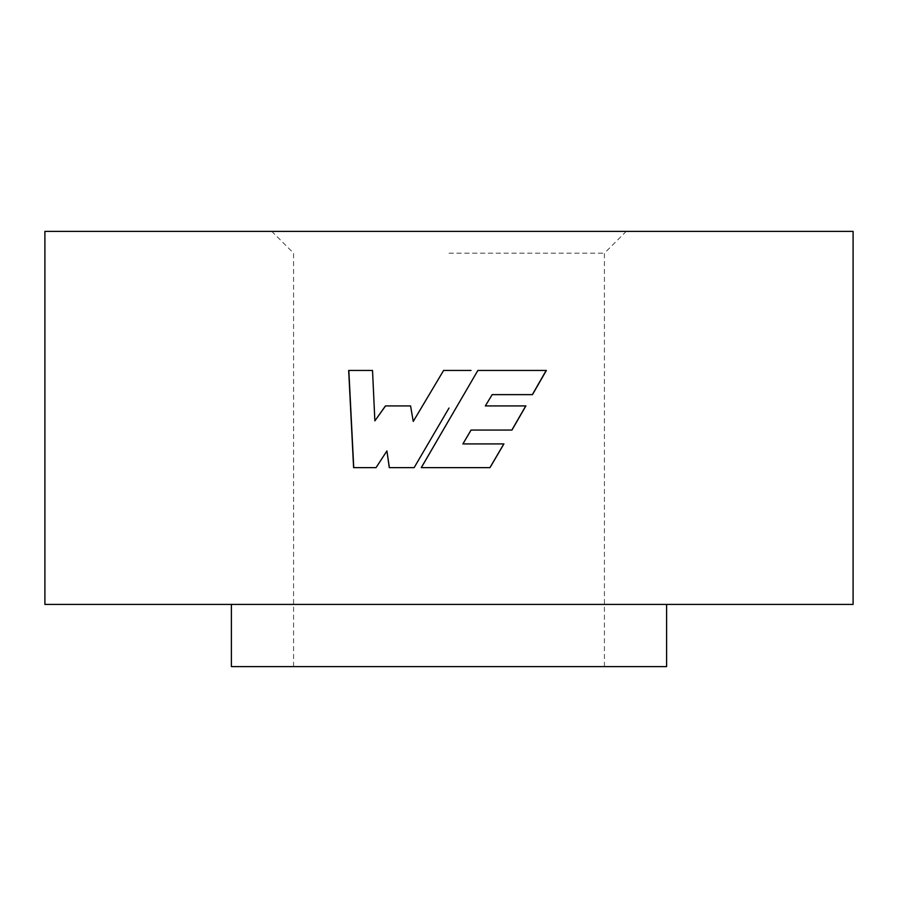 <?xml version="1.0" encoding="UTF-8"?>
<svg xmlns="http://www.w3.org/2000/svg" width="898" height="898" viewBox="0 0 898 898"><rect width="100%" height="100%" fill="white"/><g stroke="black" fill="none" stroke-linecap="round" stroke-linejoin="round"><path stroke-width="0.67" stroke-dasharray="4.49 3.37" d="M853.1 231.403L44.9 231.403M449 253.169L604.421 253.169L449 253.169M231.403 666.597L666.597 666.597M853.1 604.421L44.9 604.421M449 231.403L626.187 231.403L449 231.403M449 604.421L231.403 604.421L449 604.421M449 666.597L604.421 666.597L449 666.597M413.305 421.42L410.577 405.918M410.633 405.918L385.444 405.918M374.982 420.87L372.524 370.447M372.636 370.447L348.671 370.447M376.038 467.634L353.599 467.634M376.15 467.634L387.016 450.931M414.135 467.634L389.272 467.634M414.191 467.634L449 408.051M470.99 370.447L443.612 370.447M489.982 467.634L421.274 467.634M462.897 443.926L503.913 443.926M471.035 430.063L511.961 430.063M485.279 405.918L525.88 405.918M492.115 394.626L532.48 394.626M449 420.028L477.826 370.447L546.354 370.447M293.579 666.597L293.579 253.169L271.813 231.403M604.421 666.597L604.421 253.169L626.187 231.403"/><path stroke-width="1.35" d="M666.597 604.421L666.597 666.597L231.403 666.597L231.403 604.421M449 231.403L853.1 231.403L853.1 604.421L44.9 604.421L44.9 231.403L449 231.403M471.023 370.447L443.612 370.447L413.248 421.42L410.577 405.918L385.444 405.918L374.87 420.87L372.524 370.447L348.671 370.447L353.599 467.634L376.038 467.634L386.915 450.931L389.272 467.634L414.135 467.634L449 408.051M477.871 370.447L421.274 467.634L489.982 467.634L503.913 443.926L462.919 443.926L471.068 430.063L511.961 430.063L525.88 405.918L485.335 405.918L492.183 394.626L532.48 394.626L546.354 370.447L477.871 370.447M443.612 370.447L413.248 421.42M385.534 405.918L374.87 420.87M348.828 370.447L353.745 467.634M389.362 467.634L386.915 450.931M489.926 467.634L503.823 443.926M462.897 443.926L471.035 430.063M511.86 430.063L525.757 405.918M492.183 394.626L485.335 405.918M532.357 394.626L546.197 370.447M449 420.028L421.319 467.634"/></g></svg>
